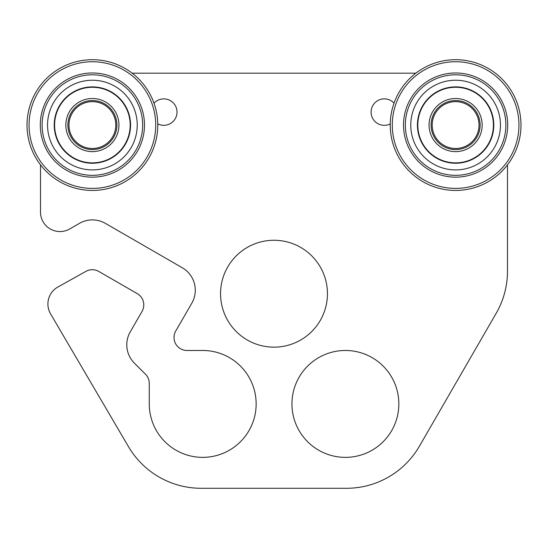 <?xml version="1.0" encoding="UTF-8"?>
<svg xmlns="http://www.w3.org/2000/svg" width="548" height="548" viewBox="0 0 548 548"><rect width="100%" height="100%" fill="white"/><g stroke="black" fill="none" stroke-linecap="round" stroke-linejoin="round"><path stroke-width="0.82" d="M507.496 164.832L507.496 271.116A84.269 84.269 0 0 1 496.2 313.264L419.439 446.168A84.269 84.269 0 0 1 346.466 488.289L201.15 488.289A84.269 84.269 0 0 1 128.472 446.661L50.587 313.908A19.509 19.509 0 0 1 57.91 287.001L85.961 271.349A12.974 12.974 0 0 1 98.763 271.438L137.301 293.66A12.974 12.974 0 0 1 142.055 311.374L130.253 331.855A25.941 25.941 0 0 0 134.424 363.187L145.446 374.174A12.974 12.974 0 0 1 149.262 383.36L149.262 403.917A53.444 53.444 0 0 0 202.705 457.361A53.444 53.444 0 0 0 256.149 403.917A53.444 53.444 0 0 0 202.705 350.473L186.984 350.473A12.974 12.974 0 0 1 175.75 331.013L191.807 303.208A25.941 25.941 0 0 0 182.306 267.767L105.367 223.365A25.941 25.941 0 0 0 79.419 223.372L69.774 228.948A19.509 19.509 0 0 1 40.504 212.055L40.504 164.832M132.15 73.179L415.85 73.179M398.841 403.917A53.444 53.444 0 0 1 318.676 450.203A53.444 53.444 0 0 1 318.676 357.632A53.444 53.444 0 0 1 398.841 403.917M327.444 293.707A53.444 53.444 0 0 1 247.278 339.993A53.444 53.444 0 0 1 247.278 247.422A53.444 53.444 0 0 1 327.444 293.707M390.251 123.923A13.234 13.234 0 0 1 376.284 101.579A13.234 13.234 0 0 1 394.033 103.12M153.995 103.202A13.234 13.234 0 0 1 177.018 112.093A13.234 13.234 0 0 1 157.749 123.869M478.815 121.916A23.42 23.42 0 0 1 446.736 146.741A23.42 23.42 0 0 1 441.277 106.545A23.42 23.42 0 0 1 478.815 121.916M115.601 121.916A23.42 23.42 0 0 1 83.515 146.741A23.42 23.42 0 0 1 78.056 106.545A23.42 23.42 0 0 1 115.601 121.916M111.874 110.196A24.516 24.516 0 0 1 95.53 149.378A24.516 24.516 0 0 1 69.767 115.635A24.516 24.516 0 0 1 111.874 110.196M122.43 102.133A37.791 37.791 0 0 0 57.513 110.518A37.791 37.791 0 0 0 97.229 162.551A37.791 37.791 0 0 0 122.43 102.133M132.349 94.564A50.272 50.272 0 0 1 98.832 174.922A50.272 50.272 0 0 1 45.991 105.716A50.272 50.272 0 0 1 132.349 94.564M128.033 97.859A44.84 44.84 0 0 1 98.133 169.538A44.84 44.84 0 0 1 51.005 107.805A44.84 44.84 0 0 1 128.033 97.859M122.731 101.907A38.168 38.168 0 0 1 97.277 162.927A38.168 38.168 0 0 1 57.163 110.374A38.168 38.168 0 0 1 122.731 101.907M50.985 156.68A52.094 52.094 0 0 1 85.714 73.405A52.094 52.094 0 0 1 140.466 145.124A52.094 52.094 0 0 1 50.985 156.68M144.35 85.399A65.37 65.37 0 0 0 32.058 99.907A65.37 65.37 0 0 0 100.764 189.903A65.37 65.37 0 0 0 144.35 85.399M475.095 110.196A24.516 24.516 0 0 1 458.751 149.378A24.516 24.516 0 0 1 432.982 115.635A24.516 24.516 0 0 1 475.095 110.196M485.651 102.133A37.791 37.791 0 0 0 420.727 110.518A37.791 37.791 0 0 0 460.45 162.551A37.791 37.791 0 0 0 485.651 102.133M495.563 94.564A50.272 50.272 0 0 1 462.046 174.922A50.272 50.272 0 0 1 409.212 105.716A50.272 50.272 0 0 1 495.563 94.564M491.255 97.859A44.84 44.84 0 0 1 461.354 169.538A44.84 44.84 0 0 1 414.226 107.805A44.84 44.84 0 0 1 491.255 97.859M485.953 101.907A38.168 38.168 0 0 1 460.498 162.927A38.168 38.168 0 0 1 420.378 110.374A38.168 38.168 0 0 1 485.953 101.907M414.206 156.68A52.094 52.094 0 0 1 448.935 73.405A52.094 52.094 0 0 1 503.687 145.124A52.094 52.094 0 0 1 414.206 156.68M507.571 85.399A65.37 65.37 0 0 0 395.279 99.907A65.37 65.37 0 0 0 463.985 189.903A65.37 65.37 0 0 0 507.571 85.399M113.498 108.956A26.557 26.557 0 0 0 67.877 114.847A26.557 26.557 0 0 0 95.79 151.406A26.557 26.557 0 0 0 113.498 108.956M142.727 86.639A63.328 63.328 0 0 0 33.942 100.688A63.328 63.328 0 0 0 100.503 187.875A63.328 63.328 0 0 0 142.727 86.639M476.719 108.956A26.557 26.557 0 0 0 431.098 114.847A26.557 26.557 0 0 0 459.012 151.406A26.557 26.557 0 0 0 476.719 108.956M505.948 86.639A63.328 63.328 0 0 0 397.163 100.688A63.328 63.328 0 0 0 463.724 187.875A63.328 63.328 0 0 0 505.948 86.639M88.372 163.03A10.213 10.213 0 0 0 88.118 162.619M75.35 158.804A10.213 10.213 0 0 0 74.925 159.009M117.957 96.722A10.213 10.213 0 0 0 117.916 97.202M125.999 107.792A10.213 10.213 0 0 0 126.472 107.881M55.047 132.972A10.213 10.213 0 0 0 55.355 132.609M55.04 119.293A10.213 10.213 0 0 0 54.711 118.943M65.568 98.441A10.213 10.213 0 0 0 65.507 97.969M57.533 109.511A10.213 10.213 0 0 0 57.999 109.401M96.414 87.111A10.213 10.213 0 0 0 96.66 87.516M109.429 91.331A10.213 10.213 0 0 0 109.86 91.126M66.829 153.413A10.213 10.213 0 0 0 66.863 152.94M58.78 142.35A10.213 10.213 0 0 0 58.307 142.261M129.732 117.162A10.213 10.213 0 0 0 129.424 117.525M129.739 130.849A10.213 10.213 0 0 0 130.068 131.191M451.586 163.03A10.213 10.213 0 0 0 451.34 162.619M438.571 158.804A10.213 10.213 0 0 0 438.14 159.009M481.171 96.722A10.213 10.213 0 0 0 481.137 97.202M489.22 107.792A10.213 10.213 0 0 0 489.693 107.881M418.268 132.972A10.213 10.213 0 0 0 418.576 132.609M418.261 119.293A10.213 10.213 0 0 0 417.932 118.943M428.789 98.441A10.213 10.213 0 0 0 428.728 97.969M420.754 109.511A10.213 10.213 0 0 0 421.213 109.401M430.043 153.413A10.213 10.213 0 0 0 430.084 152.94M422.001 142.35A10.213 10.213 0 0 0 421.528 142.261M492.953 117.162A10.213 10.213 0 0 0 492.645 117.525M492.96 130.849A10.213 10.213 0 0 0 493.289 131.191M490.467 140.624A10.213 10.213 0 0 0 490.001 140.733M482.432 151.693A10.213 10.213 0 0 0 482.493 152.166M474.671 158.139A10.213 10.213 0 0 0 474.226 157.954M461.656 162.372A10.213 10.213 0 0 0 461.43 162.79"/></g></svg>
